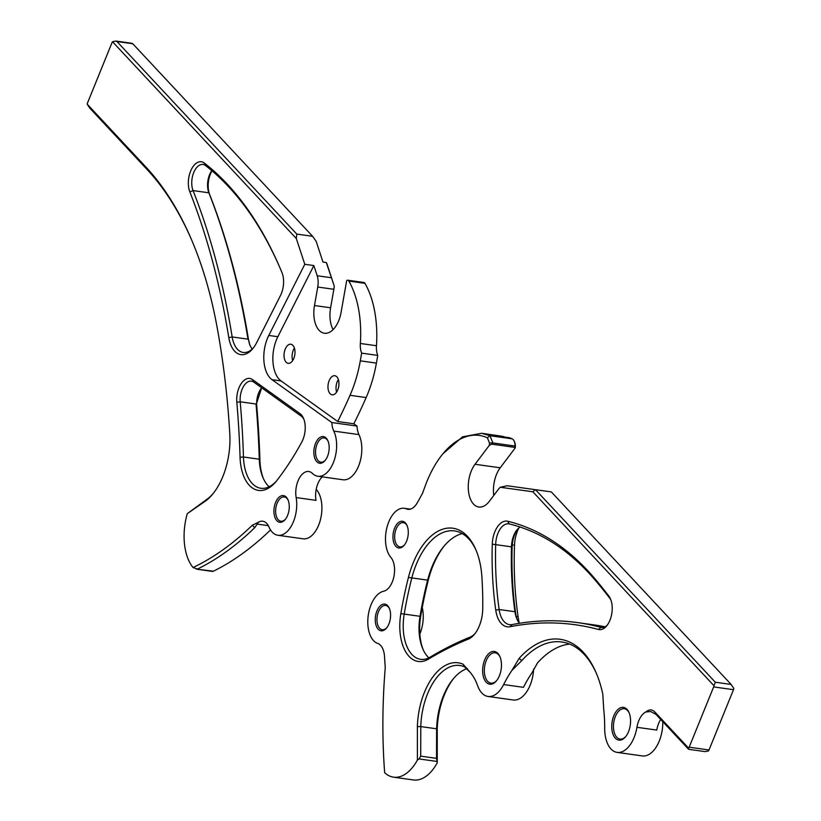 <?xml version="1.0" encoding="UTF-8"?>
<svg xmlns="http://www.w3.org/2000/svg" width="821" height="821" viewBox="0 0 821 821"><rect width="100%" height="100%" fill="white"/><g stroke="black" fill="none" stroke-linecap="round" stroke-linejoin="round"><path stroke-width="1.23" d="M276.615 480.808A42.887 23.922 98 0 1 275.969 481.619A42.887 23.922 98 0 1 272.675 485.088A42.887 23.922 98 0 1 240.06 457.246A612.64 341.7 -82 0 0 236.817 402.28A18.38 10.252 98 0 1 241.323 383.428A18.38 10.252 98 0 1 252.468 379.569L300.055 413.681A18.38 10.252 98 0 1 303.472 418.228A18.38 10.252 98 0 1 301.779 442.067A257.312 143.511 98 0 1 276.615 480.808M303.893 419.274A15.927 8.887 -82 0 0 301.369 416.237L253.781 382.124A15.927 8.887 -82 0 0 251.4 381.149A15.927 8.887 -82 0 0 246.136 383.13A15.927 8.887 -82 0 0 240.214 401.808A615.083 343.065 98 0 1 243.468 456.999A40.434 22.557 -82 0 0 260.862 488.259A40.434 22.557 -82 0 0 274.224 483.241A40.434 22.557 -82 0 0 276.646 480.767M256.634 342.685A29.33 16.358 98 0 1 252.817 348.607A29.33 16.358 98 0 1 250.569 350.978A29.33 16.358 98 0 1 228.802 337.667A612.64 341.7 -82 0 0 189.846 191.898A18.38 10.252 98 0 1 191.437 169.3A18.38 10.252 98 0 1 204.316 163.051A431.292 240.553 98 0 1 279.027 265.686A431.292 240.553 98 0 1 281.972 272.613A18.38 10.252 98 0 1 280.464 295.56L256.634 342.685M279.458 266.671A428.849 239.188 -82 0 0 205.599 165.585A15.927 8.887 -82 0 0 203.023 164.457A15.927 8.887 -82 0 0 197.758 166.427A15.927 8.887 -82 0 0 193.058 190.585A615.083 343.065 98 0 1 232.169 336.938A26.877 14.994 -82 0 0 243.232 352.476A26.877 14.994 -82 0 0 252.109 349.141A26.877 14.994 -82 0 0 253.504 347.745M284.179 520.617A13.475 7.522 98 0 1 274.368 515.496A13.475 7.522 98 0 1 279.007 497.269A13.475 7.522 98 0 1 287.976 499.763A13.475 7.522 98 0 1 285.215 519.529A13.475 7.522 98 0 1 284.179 520.617M288.192 500.276A12.253 6.835 -82 0 0 284.292 496.951A12.253 6.835 -82 0 0 280.248 498.47A12.253 6.835 -82 0 0 275.63 511.709A12.253 6.835 -82 0 0 280.905 521.222A12.253 6.835 -82 0 0 284.949 519.703A12.253 6.835 -82 0 0 285.554 519.098M324.09 461.587A13.475 7.522 98 0 1 314.279 456.466A13.475 7.522 98 0 1 318.917 438.24A13.475 7.522 98 0 1 327.887 440.733A13.475 7.522 98 0 1 325.116 460.499A13.475 7.522 98 0 1 324.09 461.587M328.092 441.236A12.253 6.835 -82 0 0 324.203 437.921A12.253 6.835 -82 0 0 320.159 439.44A12.253 6.835 -82 0 0 315.541 452.669A12.253 6.835 -82 0 0 320.806 462.192A12.253 6.835 -82 0 0 324.859 460.673A12.253 6.835 -82 0 0 325.465 460.068M292.666 360.583A9.647 5.378 98 0 1 294.411 348.094M336.61 392.089A9.647 5.378 98 0 1 338.355 379.589M337.708 421.522A398.216 222.101 -82 0 0 350.023 395.312A91.89 51.251 -82 0 0 360.296 360.85L361.651 353.143A15.927 8.887 98 0 1 360.347 343.476A88.216 49.209 -82 0 0 348.853 281.08A3.674 2.053 -82 0 0 347.755 280.228A3.674 2.053 -82 0 0 346.944 280.402A1.96 1.098 -82 0 0 346.524 281.511L341.074 312.401A24.507 13.67 98 0 1 324.387 333.244A24.507 13.67 98 0 1 314.484 305.535L317.748 287.032A15.312 8.538 -82 0 0 317.193 275.753L313.848 265.563L277.857 336.713A29.248 16.317 -82 0 0 281.09 380.944L337.708 421.522L353.82 423.78L357.002 426.058L331.828 422.538A18.38 10.252 -82 0 0 333.778 431.087A26.59 14.829 -82 0 1 334.034 460.868A26.59 14.829 -82 0 1 317.819 476.242A26.59 14.829 -82 0 1 312.462 473.45A18.38 10.252 -82 0 0 308.768 471.511A18.38 10.252 -82 0 0 302.692 473.789A18.38 10.252 -82 0 0 296.155 497.577A26.59 14.829 -82 0 1 286.693 531.977A26.59 14.829 -82 0 1 277.909 535.282A26.59 14.829 -82 0 1 268.949 526.969A18.38 10.252 -82 0 0 262.761 521.222A18.38 10.252 -82 0 0 258.348 522.259L254.787 527.636C236.315 545.565 217.206 559.378 197.471 569.066L193.048 567.516A45.945 25.625 -82 0 1 187.301 513.648L206.235 500.502A57.583 32.122 -82 0 0 208.216 498.829A57.583 32.122 -82 0 0 212.629 494.18A57.583 32.122 -82 0 0 229.798 433.847A596.713 332.813 -82 0 0 216.559 324.357A370.035 206.379 -82 0 0 190.4 237.105A370.035 206.379 -82 0 0 145.922 167.053L87.17 104.144L89.869 108.208L147.072 169.465A367.582 205.014 98 0 1 190.821 238.08M213.316 493.329A55.14 30.757 98 0 1 209.755 496.992A55.14 30.757 98 0 1 207.867 498.593L187.301 513.648M316.198 489.347A26.59 14.829 98 0 1 321.709 512.376A26.59 14.829 98 0 1 311.877 535.497A26.59 14.829 98 0 1 303.082 538.802L277.909 535.282M87.17 104.144A3.674 2.053 -82 0 1 87.508 102.974L111.984 42.692A3.674 2.053 -82 0 1 112.518 41.727L115.884 41.05L116.941 41.522L296.781 234.088L312.596 236.294L316.157 241.302L322.981 262.073L326.306 262.535L326.953 263.88L334.239 286.067A15.312 8.538 98 0 1 333.86 289.29L330.606 307.793A24.507 13.67 -82 0 0 333.11 329.601M331.602 376.921A9.647 5.378 -82 0 0 327.969 387.338A9.647 5.378 -82 0 0 332.115 394.819A9.647 5.378 -82 0 0 335.307 393.628A9.647 5.378 -82 0 0 338.94 383.212A9.647 5.378 -82 0 0 334.794 375.72A9.647 5.378 -82 0 0 331.602 376.921M287.658 345.425A9.647 5.378 -82 0 0 284.025 355.832A9.647 5.378 -82 0 0 288.171 363.323A9.647 5.378 -82 0 0 291.363 362.123A9.647 5.378 -82 0 0 294.996 351.716A9.647 5.378 -82 0 0 290.85 344.225A9.647 5.378 -82 0 0 287.658 345.425M211.982 170.778A18.38 10.252 -82 0 0 209.694 194.68A612.64 341.7 98 0 1 248.476 339.401L249.871 345.159L252.098 349.151M250.241 345.969A27.565 15.373 98 0 1 248.476 339.401M261.478 387.994A16.543 9.226 -82 0 0 256.737 405.872A612.64 341.7 98 0 1 259.908 460.027A42.887 23.922 -82 0 0 263.551 478.93M322.222 476.868A18.38 10.252 -82 0 0 315.993 500.348L296.155 497.577M361.651 353.143L377.763 355.401L376.408 363.108A91.89 51.251 98 0 1 366.145 397.569A398.216 222.101 98 0 1 353.82 423.78M347.755 280.228L363.867 282.486A3.674 2.053 98 0 1 364.965 283.337A88.216 49.209 98 0 1 376.459 345.733A15.927 8.887 -82 0 0 377.763 355.401M334.239 286.067L326.306 262.535M247.809 338.108A615.083 343.065 -82 0 0 208.873 192.802A15.927 8.887 -82 0 1 211.808 170.635M331.828 422.538L272.018 379.671A29.248 16.317 -82 0 1 268.785 335.45L304.786 264.29L296.319 238.531L296.781 234.088M313.848 265.563L304.786 264.29M312.596 236.294L132.756 43.739L132.171 43.954M212.588 571.088L196.527 569.179L212.69 571.437M213.244 571.283C232.979 561.585 252.098 547.771 270.602 529.853M357.002 426.058A18.38 10.252 -82 0 0 358.951 434.607A26.59 14.829 98 0 1 359.218 464.388A26.59 14.829 98 0 1 342.993 479.772L317.819 476.242M240.06 457.246L243.468 456.999L259.282 459.216A40.434 22.557 -82 0 0 263.12 477.986A40.434 22.557 -82 0 0 269.134 486.771M259.908 460.027L259.282 459.216A615.083 343.065 -82 0 0 256.101 404.835L261.663 387.779M112.518 41.727L296.319 238.531M258.348 522.259L252.263 525.276C233.226 543.718 213.491 557.798 193.048 567.516M514.233 441.246L514.664 442.221A7.348 4.105 98 0 1 515.342 446.829A7.348 4.105 98 0 1 515.219 447.938L515.054 446.049A8.579 4.782 -82 0 0 514.233 441.246A8.579 4.782 -82 0 0 512.13 438.825A91.89 51.251 -82 0 0 509.338 437.706L505.007 437.1A91.89 51.251 -82 0 0 502.247 436.29L481.701 433.283L489.963 435.725L492.887 442.95L515.054 446.049M390.55 616.704A13.475 7.522 98 0 1 386.547 628.034A13.475 7.522 98 0 1 378.614 629.625A13.475 7.522 98 0 1 375.3 618.192A13.475 7.522 98 0 1 381.118 605.149A13.475 7.522 98 0 1 389.308 608.258A13.475 7.522 98 0 1 390.55 616.704M389.523 608.772A12.253 6.835 -82 0 0 385.634 605.457A12.253 6.835 -82 0 0 377.003 618.264A12.253 6.835 -82 0 0 382.237 629.728A12.253 6.835 -82 0 0 386.886 627.603M408.242 533.886A13.475 7.522 98 0 1 404.24 545.216A13.475 7.522 98 0 1 396.307 546.807A13.475 7.522 98 0 1 392.992 535.364A13.475 7.522 98 0 1 398.811 522.33A13.475 7.522 98 0 1 407 525.44A13.475 7.522 98 0 1 408.242 533.886M407.216 525.953A12.253 6.835 -82 0 0 403.327 522.638A12.253 6.835 -82 0 0 394.696 535.446A12.253 6.835 -82 0 0 399.93 546.899A12.253 6.835 -82 0 0 404.579 544.775M501.415 666.919A16.543 9.226 98 0 1 496.489 680.814A16.543 9.226 98 0 1 486.761 682.774A16.543 9.226 98 0 1 482.686 668.735A16.543 9.226 98 0 1 489.829 652.726A16.543 9.226 98 0 1 499.886 656.554A16.543 9.226 98 0 1 501.415 666.919M500.102 657.057A15.312 8.538 -82 0 0 495.176 652.798A15.312 8.538 -82 0 0 484.39 668.807A15.312 8.538 -82 0 0 490.937 683.134A15.312 8.538 -82 0 0 496.838 680.383M630.518 722.849A16.543 9.226 98 0 1 625.602 736.755A16.543 9.226 98 0 1 615.873 738.705A16.543 9.226 98 0 1 611.799 724.666A16.543 9.226 98 0 1 618.942 708.667A16.543 9.226 98 0 1 628.999 712.484A16.543 9.226 98 0 1 630.518 722.849M629.204 712.997A15.312 8.538 -82 0 0 624.288 708.739A15.312 8.538 -82 0 0 613.503 724.738A15.312 8.538 -82 0 0 620.04 739.074A15.312 8.538 -82 0 0 625.941 736.324M517.692 529.063A20.833 11.617 -82 0 0 512.191 545.678A20.833 11.617 -82 0 0 512.13 546.94A245.058 136.676 -82 0 0 515.609 612.948A27.442 15.312 -82 0 0 517.404 620.071M519.457 623.293A24.999 13.936 98 0 1 516.973 619.147A24.999 13.936 98 0 1 514.952 611.727A242.606 135.311 98 0 1 511.504 546.375A18.38 10.252 98 0 1 511.565 545.257A18.38 10.252 98 0 1 517.025 529.812A18.38 10.252 98 0 1 520.134 527.061M608.905 596.179A18.38 10.252 98 0 1 610.465 598.899A18.38 10.252 98 0 1 612.158 610.413A18.38 10.252 98 0 1 606.698 625.859A18.38 10.252 98 0 1 598.519 629.481A612.64 341.7 -82 0 0 510.108 626.71A27.442 15.312 98 0 1 495.771 610.177A245.058 136.676 98 0 1 492.282 544.159A20.833 11.617 98 0 1 507.645 521.243A431.292 240.553 98 0 1 593.655 577.296A735.164 410.038 98 0 1 608.905 596.179L609.972 598.499A732.712 408.663 -82 0 0 594.763 579.667A428.849 239.188 -82 0 0 509.246 523.942A18.38 10.252 -82 0 0 508.692 523.839A18.38 10.252 -82 0 0 495.751 543.05A18.38 10.252 -82 0 0 495.699 544.159A242.606 135.311 -82 0 0 499.137 609.51A24.999 13.936 -82 0 0 509.543 624.648A24.999 13.936 -82 0 0 512.201 624.576A615.083 343.065 98 0 1 577.727 622.626A615.083 343.065 98 0 1 600.972 627.357A15.927 8.887 -82 0 0 601.567 627.48A15.927 8.887 -82 0 0 607.386 624.966M610.886 599.946A15.927 8.887 -82 0 0 609.972 598.499M444.366 545.76A67.938 37.889 -82 0 0 428.264 580.211A257.312 143.511 -82 0 0 420.68 616.397A42.887 23.922 -82 0 0 419.788 624.124A42.887 23.922 -82 0 0 423.308 649.996M428.89 657.837A40.434 22.557 98 0 1 422.877 649.052A40.434 22.557 98 0 1 419.162 623.714A40.434 22.557 98 0 1 420.003 616.427A254.859 142.146 98 0 1 427.515 580.58A65.495 36.524 98 0 1 443.689 546.57A65.495 36.524 98 0 1 462.223 533.599M482.738 608.741A27.442 15.312 98 0 1 482.645 611.193A27.442 15.312 98 0 1 474.487 634.253A27.442 15.312 98 0 1 468.114 639.241A612.64 341.7 -82 0 0 428.541 659.068A42.887 23.922 98 0 1 400.843 613.626A257.312 143.511 98 0 1 408.427 577.43A67.938 37.889 98 0 1 440.569 529.986A67.938 37.889 98 0 1 475.636 549.208A67.938 37.889 98 0 1 481.896 576.855A245.058 136.676 98 0 1 482.738 608.741M453.839 678.208A57.583 32.122 -82 0 0 437.398 725.754A57.583 32.122 -82 0 0 437.234 729.366L437.254 762.812L436.536 758.368L436.608 728.802L437.234 729.366M467.303 668.52A55.14 30.757 -82 0 0 453.161 679.008A55.14 30.757 -82 0 0 436.772 725.343A55.14 30.757 -82 0 0 436.608 728.802L420.793 726.585A55.14 30.757 98 0 1 420.957 723.127A55.14 30.757 98 0 1 459.801 665.492A55.14 30.757 98 0 1 464.553 666.868L470.525 672.697L463.085 664.22A57.583 32.122 -82 0 0 417.386 726.595L417.407 760.041L419.049 758.932L436.916 761.436M422.251 607.561A26.59 14.829 98 0 1 423.154 619.516A26.59 14.829 98 0 1 419.818 634.058M418.341 500.995L418.002 501.395A18.38 10.252 -82 0 1 407.914 509.307A18.38 10.252 -82 0 1 406.436 508.897A26.59 14.829 -82 0 0 404.301 508.291A26.59 14.829 -82 0 0 385.572 536.082A26.59 14.829 -82 0 0 390.858 557.377A18.38 10.252 -82 0 1 393.854 576.835A18.38 10.252 -82 0 1 383.623 591.233A26.59 14.829 -82 0 0 367.88 618.911A26.59 14.829 -82 0 0 377.701 643.418A18.38 10.252 -82 0 1 384.546 657.385L385.244 667.658C382.299 703.505 382.104 738.5 384.649 772.674A45.945 25.625 -82 0 0 393.546 777.169A45.945 25.625 -82 0 0 417.407 760.041M515.219 447.938L500.205 467.796A24.507 13.67 -82 0 0 493.524 487.633A24.507 13.67 -82 0 0 493.77 495.463M418.279 501.067L422.558 493.257A395.763 220.736 98 0 1 425.842 484.277A89.448 49.886 98 0 1 442.94 453.756A89.448 49.886 98 0 1 487.397 437.809L489.48 442.96L489.326 445.351L475.031 464.276A24.507 13.67 -82 0 0 468.339 484.103A24.507 13.67 -82 0 0 478.817 507.029A24.507 13.67 -82 0 0 489.388 501.251L498.573 489.09A15.312 8.538 -82 0 1 500.256 487.264L507.193 485.755L551.302 491.892L731.131 684.447L733.83 688.521A3.674 2.053 -82 0 1 733.492 689.691L709.016 749.973A3.674 2.053 -82 0 1 708.482 750.938L705.116 751.615L688.768 749.327M662.804 721.68A28.92 16.133 98 0 1 662.701 725.702A28.92 16.133 98 0 1 642.33 755.925L617.156 752.395A28.92 16.133 -82 0 0 636.932 727.303L656.769 730.074A18.38 10.252 -82 0 1 660.72 719.453M533.629 669.084A28.92 16.133 98 0 1 533.599 669.762A28.92 16.133 98 0 1 513.228 699.985L488.043 696.465A28.92 16.133 -82 0 0 503.642 684.56L523.48 687.341A104.144 58.086 -82 0 1 531.772 673.158L537.498 662.937M470.618 672.912A55.14 30.757 -82 0 1 477.637 685.709A28.92 16.133 -82 0 0 488.043 696.465M476.067 550.193A65.495 36.524 -82 0 0 454.536 530.93A65.495 36.524 -82 0 0 411.701 578.364A254.859 142.146 -82 0 0 404.189 614.211A40.434 22.557 -82 0 0 403.347 621.497A40.434 22.557 -82 0 0 420.619 659.325A40.434 22.557 -82 0 0 430.317 657.057A615.083 343.065 98 0 1 470.043 637.147A24.999 13.936 -82 0 0 475.174 633.391M393.546 777.169L413.394 779.95A45.945 25.625 -82 0 0 437.254 762.812M617.156 752.395A28.92 16.133 -82 0 1 604.697 728.35A104.144 58.086 -82 0 0 603.763 709.806L602.799 694.197A106.597 59.451 -82 0 0 595.892 672.214A106.597 59.451 -82 0 0 519.129 658.38L511.935 670.388A104.144 58.086 -82 0 0 503.642 684.56M569.6 644.085A104.144 58.086 -82 0 0 537.56 662.865L531.772 673.158M511.935 670.388L521.745 660.648A104.144 58.086 98 0 1 561.831 641.991A104.144 58.086 98 0 1 596.313 673.199M500.256 487.264L532.839 491.779L535.487 489.675L715.327 682.241L713.993 685.751A3.674 2.053 -82 0 1 713.654 686.91L689.168 747.202A3.674 2.053 -82 0 1 688.645 748.167L654.799 711.93C652.11 709.221 649.103 709.241 645.799 712.002A18.38 10.252 -82 0 0 636.932 727.303M645.799 712.002L650.643 711.509L655.948 714.342L654.799 711.93M688.244 748.926L688.645 748.167L688.244 748.926L655.948 714.342M489.326 445.351L491.769 444.171L515.147 447.445M492.887 442.95L491.769 444.171M442.94 453.756L462.572 436.823L481.701 433.283M487.397 437.809L489.973 435.725L512.13 438.825M417.386 726.595L420.793 726.585L420.711 756.151L419.049 758.932M605.015 626.792A615.083 343.065 -82 0 0 593.542 624.832L577.727 622.626M532.839 491.779L713.993 685.751M518.913 527.924A24.507 13.67 -82 0 0 514.5 545.226A250.446 139.683 -82 0 0 518.082 616.653A77.338 43.133 -82 0 0 519.19 622.944M489.48 442.96L492.867 443.032M228.802 337.667L232.169 336.938L248.004 339.155M350.023 395.312L366.145 397.569M360.296 360.85L376.408 363.108M360.347 343.476L376.459 345.733M348.853 281.08L364.965 283.337M314.484 305.535L330.606 307.793M317.748 287.032L333.86 289.29M317.193 275.753L331.294 277.724M189.846 191.898L193.058 190.585L208.873 192.802L209.694 194.68M281.09 380.944L272.018 379.671M116.941 41.522L132.756 43.739M257.271 524.106L268.313 525.656M333.778 431.087L358.951 434.607M236.817 402.28L240.214 401.808L256.049 404.024M277.857 336.713L268.785 335.45M256.737 405.872L256.101 404.835M206.235 500.502L207.867 498.593M145.922 167.053L147.072 169.465M252.263 525.276L254.787 527.636M204.316 163.051L205.599 165.585M301.369 416.237L300.055 413.681M269.801 393.608L268.498 391.053M252.468 379.569L253.781 382.124M420.68 616.397L400.843 613.626M406.436 508.897L409.453 509.318M475.031 464.276L500.205 467.796M495.771 610.177L499.137 609.51L514.952 611.727L515.609 612.948M492.282 544.159L512.13 546.94M598.519 629.481L600.972 627.357L602.183 627.521M408.427 577.43L428.264 580.211M689.168 747.202L709.016 749.973M713.654 686.91L733.492 689.691M715.327 682.241L731.131 684.447M420.711 756.151L436.536 758.368M518.082 616.653L516.265 616.397M514.5 545.226L512.242 544.908M463.085 664.22L464.553 666.868M519.129 658.38L521.745 660.648M468.114 639.241L470.043 637.147M430.317 657.057L428.541 659.068M509.246 523.942L507.645 521.243M593.655 577.296L594.763 579.667M512.201 624.576L510.108 626.71M115.884 41.05L132.232 43.339M404.301 508.291L410.336 509.143"/></g></svg>
